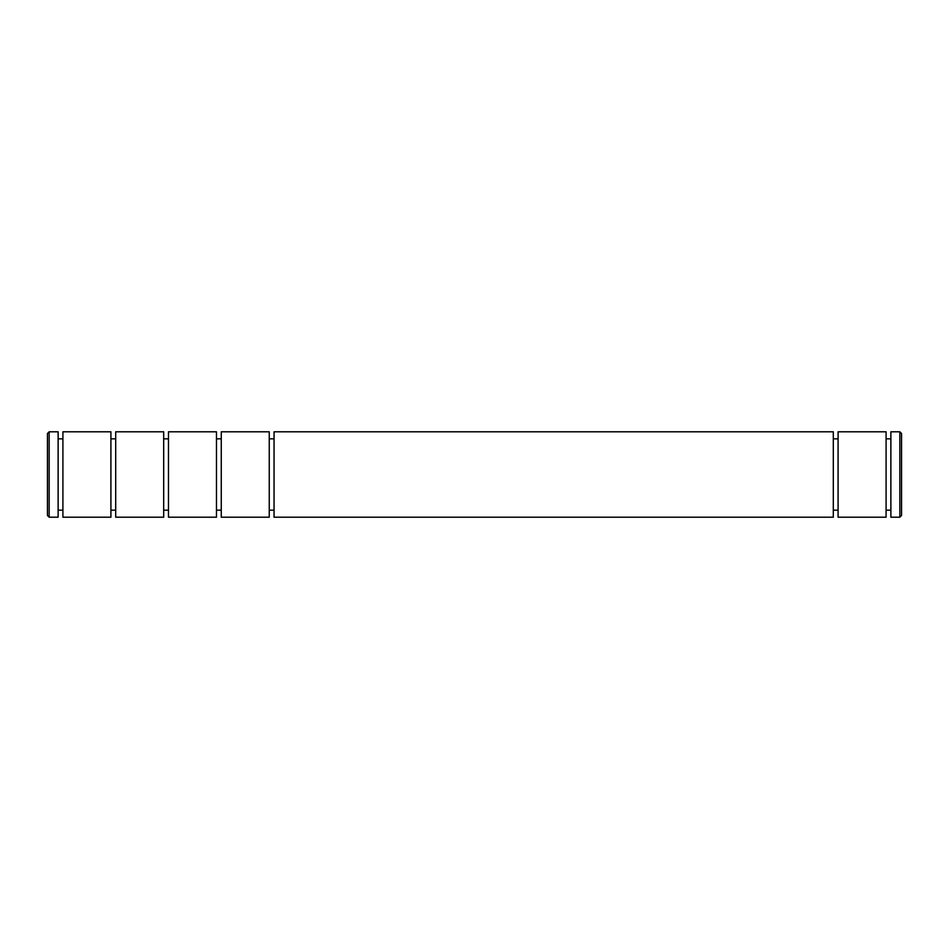 <?xml version="1.0" encoding="UTF-8"?>
<svg xmlns="http://www.w3.org/2000/svg" width="949" height="949" viewBox="0 0 949 949"><rect width="100%" height="100%" fill="white"/><g stroke="black" fill="none" stroke-linecap="round" stroke-linejoin="round"><path stroke-width="1.42" d="M274.047 431.795L274.047 517.205L833.305 517.205L833.305 431.795L274.047 431.795M269.255 510.159L274.047 510.159M269.255 438.841L274.047 438.841M833.305 510.159L838.086 510.159M833.305 438.841L838.086 438.841M221.259 431.795L221.259 517.205L269.255 517.205L269.255 431.795L221.259 431.795M838.086 517.205L838.086 431.795L886.093 431.795L886.093 517.205L838.086 517.205M216.479 510.159L221.259 510.159M216.479 438.841L221.259 438.841M886.093 510.159L890.874 510.159M886.093 438.841L890.874 438.841M168.471 431.795L168.471 517.205L216.479 517.205L216.479 431.795L168.471 431.795M890.874 517.205L890.874 431.795L899.842 431.795L899.842 517.205L890.874 517.205M899.842 517.205L901.55 515.497L901.55 433.503L899.842 431.795M163.691 510.159L168.471 510.159M163.691 438.841L168.471 438.841M115.695 431.795L115.695 517.205L163.691 517.205L163.691 431.795L115.695 431.795M110.914 510.159L115.695 510.159M110.914 438.841L115.695 438.841M62.907 431.795L62.907 517.205L110.914 517.205L110.914 431.795L62.907 431.795M58.126 510.159L62.907 510.159M58.126 438.841L62.907 438.841M49.158 431.795L49.158 517.205L58.126 517.205L58.126 431.795L49.158 431.795L47.45 433.503L47.45 515.497L49.158 517.205"/></g></svg>
